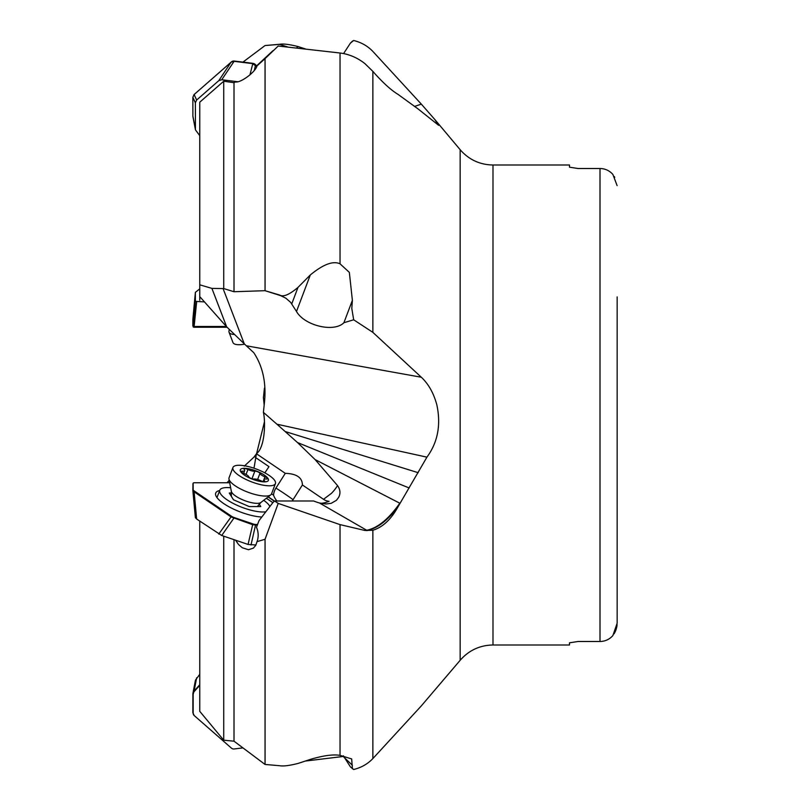 <?xml version="1.0" encoding="UTF-8"?>
<svg xmlns="http://www.w3.org/2000/svg" width="810" height="810" viewBox="0 0 810 810"><rect width="100%" height="100%" fill="white"/><g stroke="black" fill="none" stroke-linecap="round" stroke-linejoin="round"><path stroke-width="1.21" d="M223.125 288.694L244.266 343.845L226.648 326.825L199.756 296.612L199.756 102.202L223.722 81.233L223.722 288.573L211.916 288.4L199.756 284.816L199.756 300.267M343.592 53.571L350.447 43.072L353.676 40.5C361.331 42.404 367.72 46.038 372.863 51.425L421.321 104.115L434.697 119.374L438.615 125.307L418.193 109.026L398.085 94.405C391.078 90.204 382.664 82.529 372.863 71.371L372.863 332.363L421.321 377.237C428.571 384.031 433.745 393.285 436.873 405C441.085 424.946 437.775 442.331 426.931 457.154L276.929 424.197L263.412 412.361L264.171 405L263.412 397.639L264.435 388.142M287.864 47.041L279.531 44.378L265.052 45.542L242.939 62.107M279.531 44.378L279.622 44.287C283.237 43.618 289.362 44.368 297.999 46.545L296.511 47.962M305.461 48.954L297.999 46.545M279.622 44.287L266.611 45.401M353.676 40.5L352.36 41.239M244.266 343.845L253.793 352.714C263.26 367.082 266.713 384.507 264.171 405M223.722 81.233L234.009 82.701L235.507 81.901C240.489 83.197 255.555 71.999 257.013 65.893L265.052 58.634L265.052 290.689L280.645 295.64L285.839 298.191L290.638 302.353L296.49 311.475C304.59 325.742 334.044 332.728 343.906 322.724L353.676 319.788L372.863 332.363M223.722 288.573L234.009 291.732L265.052 290.689M234.009 291.732L234.009 82.701M256.831 66.379L256.476 65.985L273.01 50.635M257.023 65.843L258.167 64.668L256.476 65.985M265.052 58.634L278.205 46.028L340.038 53.004C349.14 54.159 357.463 57.733 365.016 63.717L372.863 71.371M279.531 295.265L279.622 295.022C283.237 297.27 289.362 294.718 297.999 287.378L291.752 303.892M353.676 319.788L351.803 308.468L352.38 300.348L349.343 272.373L340.038 263.817C333.143 260.607 323.231 264.323 310.301 274.965L297.999 287.378M279.622 295.022L266.611 291.175M244.266 466.155L253.793 457.285L256.385 453.934M256.598 453.62L264.435 421.858M227.023 482.76L229.22 480.33M263.412 412.361C265.66 422 265.042 447.403 256.436 453.742L253.986 468.21M569.491 167.184L578.067 168.51L569.491 167.184L569.491 165.007L492.986 165.007L492.986 644.993C479.783 645.246 468.848 650.349 460.161 660.292L460.161 149.708L434.707 119.364M612.866 174.403C609.404 170.566 605.121 168.602 600.008 168.51C605.111 168.602 609.404 170.566 612.866 174.403L617.109 185.642M578.067 168.51L600.008 168.51L600.008 641.49C605.111 641.399 609.404 639.434 612.866 635.597C609.404 639.434 605.121 641.399 600.008 641.49L578.067 641.49L569.491 642.816L569.491 644.993L492.986 644.993M578.067 641.49L569.491 642.816M617.098 624.652L616.764 627.001M616.764 627.021L616.086 629.512M616.076 629.532L615.671 630.636M615.519 630.99L614.749 632.63M614.638 632.833L614.081 633.805M614.739 177.36L614.304 176.57M617.149 296.916L617.149 623.234L617.149 296.916M617.149 623.234L612.866 635.597M235.599 540.199L238.444 544.431L242.291 547.762L248.498 549.727L253.409 548.097L255.737 545.363L257.023 541.657L265.052 539.268L278.205 503.405L340.038 524.617L365.016 530.499L372.863 530.246C382.664 527.28 391.078 519.433 398.085 506.706L426.931 457.154M343.308 755.781L350.447 766.928L353.676 769.5C361.331 767.596 367.72 763.962 372.863 758.575L421.321 705.885L460.161 660.292M305.461 761.046L343.592 756.429M352.421 768.822L351.682 758.94L340.038 755.355C333.143 754.211 323.231 755.568 310.301 759.415L297.999 763.455C289.362 765.632 283.237 766.381 279.622 765.713L265.052 764.458L234.009 741.19L223.722 740.178L199.756 711.332L199.756 521.134M268.07 496.935L274.377 501.228M264.829 472.858L268.981 466.651L255.322 457.377M232.946 467.502A22.71 6.834 -159.3 0 1 247.141 466.287A22.71 6.834 -159.3 0 1 269.305 475.541A22.71 6.834 -159.3 0 1 275.43 483.57A22.71 6.834 -159.3 0 1 261.235 484.785A22.71 6.834 -159.3 0 1 239.071 475.541A22.71 6.834 -159.3 0 1 232.946 467.502L229.058 477.758A22.71 6.834 20.7 0 0 228.977 479.054A22.71 6.834 20.7 0 0 235.183 485.798A22.71 6.834 20.7 0 0 270.753 494.859A22.71 6.834 20.7 0 0 271.552 493.837L273.547 495.183A12.859 10.327 -60.8 0 1 275.937 488.065L285.292 473.344L256.436 453.742M276.929 424.197L297.503 442.554L315.11 459.594L337.537 485.585C340.281 489.503 340.676 493.381 338.722 497.208L336.444 500.296L331.209 503.314L325.974 503.982L319.454 502.98A14.863 4.475 20.7 0 1 313.673 500.985L274.651 500.985L278.205 503.405M320.942 503.344A22.731 12.545 145.9 0 0 329.093 501.309A18.205 14.631 119.2 0 1 323.504 499.304L302.403 484.967L293.058 499.689A12.859 10.327 -60.8 0 1 292.137 500.985M285.292 473.344C296.612 473.718 302.312 477.596 302.403 484.967M418.193 472.686L285.393 431.598M409.161 487.974L297.503 442.554M399.806 503.212L315.11 459.594M366.95 530.672L367.031 530.449C377.085 528.586 387.443 520.668 398.085 506.706M223.722 536.169L223.722 740.178M234.009 741.19L234.009 539.663M265.052 539.268L265.052 764.458M257.023 541.657A14.57 10.874 -90 0 0 256.476 527.361L259.028 520.628L273.01 502.453A1.711 1.276 90 0 1 273.203 502.251L274.651 500.985M274.529 501.096L268.231 496.813M273.547 495.183A17.648 13.173 -90 0 0 276.959 500.985M275.937 488.065A25.717 1.073 -147.6 0 1 286.284 494.88A25.717 1.073 -147.6 0 1 293.058 499.689M233.817 334.429A22.71 6.834 159.3 0 1 229.058 332.242A22.71 6.834 159.3 0 1 228.977 330.946L229.22 329.67M229.058 332.242L232.946 342.498A22.71 6.834 -20.7 0 0 244.691 344.189M204.525 301.917L195.372 301.35L195.372 292.359L199.756 288.866M226.344 326.481L194.035 326.481L192.851 325.914L192.861 319.515M193.144 326.673A4.283 1.286 -20.7 0 0 193.165 326.815L195.372 301.35M193.165 326.815A4.283 1.286 -20.7 0 0 194.319 327.24L227.023 327.24M199.756 674.335L195.443 680.167L192.891 693.573L192.851 712.678L194.208 715.554A4.283 3.787 -46.3 0 1 193.144 712.952L193.144 694.413A4.283 3.787 -46.3 0 1 194.319 691.426L199.756 685.331M199.756 684.733L194.035 691.153L193.144 694.413M242.939 747.893L234.282 748.956A4.283 3.787 -46.3 0 1 231.427 748.126L194.319 715.655A4.283 3.787 -46.3 0 1 194.208 715.554M265.812 511.809A27.003 8.13 -159.3 0 1 262.987 511.991A27.003 8.13 -159.3 0 1 233.969 503.81A27.003 8.13 -159.3 0 1 219.763 490.232A27.003 8.13 -159.3 0 1 227.043 487.579A27.003 8.13 -159.3 0 1 230.658 487.782M263.716 500.296A27.003 8.13 -159.3 0 1 269.902 506.493M231.559 493.007L229.26 493.007L233.482 499.79L249.237 506.564L260.759 506.564L259.19 504.033M264.495 480.715A6.004 1.802 -159.3 0 1 264.03 479.55A6.004 1.802 -159.3 0 1 266.338 479.004A2.997 0.901 20.7 0 0 267.411 478.832A2.997 0.901 20.7 0 0 267.482 478.72A2.997 0.901 20.7 0 0 264.971 476.806A6.004 1.802 -159.3 0 1 259.929 473.384A2.997 0.901 20.7 0 0 259.119 472.524A2.997 0.901 20.7 0 0 254.836 471.187A6.004 1.802 -159.3 0 1 247.951 469.476A2.997 0.901 20.7 0 0 246.068 468.787A2.997 0.901 20.7 0 0 243.992 468.899A2.997 0.901 20.7 0 0 244.215 469.476A6.004 1.802 -159.3 0 1 244.671 470.63A6.004 1.802 -159.3 0 1 242.372 471.187A2.997 0.901 20.7 0 0 241.299 471.349A2.997 0.901 20.7 0 0 241.218 471.46A2.997 0.901 20.7 0 0 243.739 473.384A6.004 1.802 -159.3 0 1 248.781 476.806A2.997 0.901 20.7 0 0 249.591 477.657A2.997 0.901 20.7 0 0 253.874 479.004A6.004 1.802 -159.3 0 1 260.759 480.715A2.997 0.901 20.7 0 0 264.718 481.292A2.997 0.901 20.7 0 0 264.495 480.715L264.161 481.575M192.861 490.485L195.372 517.641L196.648 519.028L221.717 535.491L248.062 544.442L255.919 544.998M192.962 483.813L192.851 490.445L195.372 517.641M257.58 524.455L255.707 524.455A4.283 1.286 -159.3 0 1 252.862 523.888L234.282 517.58A4.283 1.286 -159.3 0 1 231.427 516.213L194.319 491.002A4.283 1.286 -159.3 0 1 193.144 489.635L192.851 490.404L194.117 491.832L231.144 516.962L252.568 524.657L257.286 525.224M192.851 484.086L193.144 483.327A4.283 1.286 -159.3 0 1 193.165 483.185A4.283 1.286 -159.3 0 1 194.319 482.76L229.686 482.76M193.144 489.635L193.144 483.327M272.859 502.656L266.368 498.251M248.062 544.442L252.862 523.888M221.717 535.491L234.282 517.58M219.652 490.516A29.788 8.961 20.7 0 0 215.581 493.553A29.788 8.961 20.7 0 0 223.742 503.607A29.788 8.961 20.7 0 0 261.792 517.033M216.543 496.965A28.725 8.647 -159.3 0 1 217.333 496.641M199.756 135.665L195.443 129.833L192.891 116.427L192.851 97.322L194.035 94.618L231.144 62.147L233.989 61.317L252.568 63.605L256.729 66.602M195.443 129.833L195.372 102.809L196.648 100.035L218.781 80.656L221.717 79.755L237.765 81.729M194.319 94.345A4.283 3.787 -133.7 0 0 194.208 94.446L231.427 61.874A4.283 3.787 -133.7 0 1 234.282 61.044L221.717 79.755M249.956 74.874L252.862 63.332A4.283 3.787 -133.7 0 1 255.707 64.861L256.608 65.863M252.862 63.332L234.282 61.044M323.504 499.304L331.361 493.422A25.717 15.268 124.2 0 0 337.537 485.585M414.447 106.464L421.321 104.115M246.706 345.85L421.321 377.237M226.648 326.825L211.916 288.4M340.038 263.817L340.038 53.004M296.49 311.475L310.301 274.965M352.38 300.348L343.906 322.724M372.863 530.246L372.863 758.575M399.745 503.334C388.557 519.139 377.541 528.11 366.697 530.256L319.454 502.98M367.031 530.449A51.425 43.092 81.7 0 1 366.697 530.256L365.016 530.499M340.038 755.355L340.038 524.617M352.38 765.278L343.906 757.188M194.117 326.481L196.648 301.917M192.851 319.596L195.372 292.4M194.035 326.481L194.319 327.24M194.117 691.051L196.648 677.818M231.356 496.368L231.346 491.346A16.038 4.83 20.7 0 0 235.73 496.105A16.038 4.83 20.7 0 0 260.85 502.504L270.753 494.859M244.367 475.095A14.995 4.516 -159.3 0 1 244.367 468.312A14.995 4.516 -159.3 0 1 264.343 475.095A14.995 4.516 -159.3 0 1 264.343 481.879A14.995 4.516 -159.3 0 1 244.367 475.095M263.189 481.515L264.971 476.806M242.372 471.187L241.896 472.433M247.951 469.476L246.068 474.437M254.836 471.187L251.971 478.74M259.929 473.384L257.62 479.5M250.999 544.998L255.504 525.224M231.052 516.912L218.781 534.063M196.648 519.028L194.117 491.832M255.707 524.455L255.423 525.214M231.144 516.962L231.427 516.213M194.319 491.002L194.035 491.761M195.372 129.094L192.851 115.86M254.299 70.419L255.504 65.235M231.052 62.228L218.781 80.656M196.648 100.035L194.117 94.537M192.851 97.322L195.372 102.809M350.447 43.072L352.573 41.037M460.161 149.708C468.838 159.651 479.783 164.754 492.986 165.007M192.851 319.555L195.372 292.359M219.763 490.232L216.979 497.593M257.337 506.564L260.85 502.504M231.346 491.346L228.977 479.054M275.43 483.57L271.552 493.837M263.291 481.535L264.03 479.55M243.648 473.344L244.671 470.63M192.881 483.945L193.165 483.185"/></g></svg>
